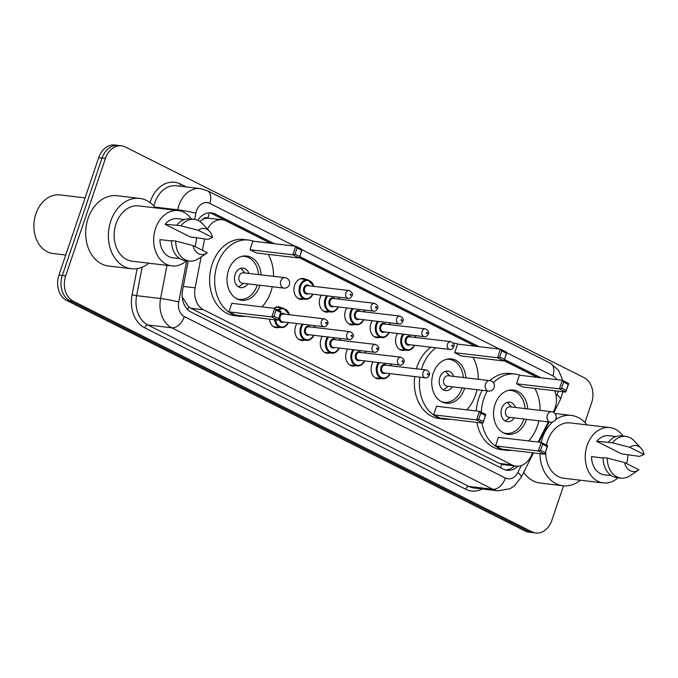 <?xml version="1.0" encoding="UTF-8"?>
<svg xmlns="http://www.w3.org/2000/svg" width="678" height="678" viewBox="0 0 678 678"><rect width="100%" height="100%" fill="white"/><g stroke="black" fill="none" stroke-linecap="round" stroke-linejoin="round"><path stroke-width="1.02" d="M380.756 378.477A10.492 8.009 -83.3 0 1 377.909 378.799A10.492 8.009 -83.3 0 1 371.798 364.696A10.492 8.009 -83.3 0 1 373.171 361.866M355.348 365.705A10.492 8.009 -83.3 0 1 352.501 366.027A10.492 8.009 -83.3 0 1 346.39 351.916A10.492 8.009 -83.3 0 1 347.763 349.094M329.94 352.924A10.492 8.009 -83.3 0 1 327.093 353.246A10.492 8.009 -83.3 0 1 320.982 339.144A10.492 8.009 -83.3 0 1 322.355 336.313M304.532 340.144A10.492 8.009 -83.3 0 1 301.685 340.475A10.492 8.009 -83.3 0 1 295.574 326.364A10.492 8.009 -83.3 0 1 296.947 323.533M279.116 327.372A10.492 8.009 -83.3 0 1 276.277 327.694A10.492 8.009 -83.3 0 1 269.505 319.143M303.583 299.015A10.492 8.009 -83.3 0 1 300.735 299.337A10.492 8.009 -83.3 0 1 294.633 285.235A10.492 8.009 -83.3 0 1 303.202 278.505A10.492 8.009 -83.3 0 1 305.897 279.48M328.991 311.795A10.492 8.009 -83.3 0 1 326.143 312.117A10.492 8.009 -83.3 0 1 320.041 298.006A10.492 8.009 -83.3 0 1 321.414 295.184M405.215 350.119A10.492 8.009 -83.3 0 1 402.376 350.45A10.492 8.009 -83.3 0 1 396.266 336.339A10.492 8.009 -83.3 0 1 397.639 333.508M379.807 337.347A10.492 8.009 -83.3 0 1 376.968 337.669A10.492 8.009 -83.3 0 1 370.858 323.559A10.492 8.009 -83.3 0 1 372.23 320.736M354.399 324.567A10.492 8.009 -83.3 0 1 351.551 324.889A10.492 8.009 -83.3 0 1 345.449 310.787A10.492 8.009 -83.3 0 1 346.822 307.956M553.197 412.182L553.833 410.927A19.67 15.026 96.7 0 0 555.121 407.842A19.67 15.026 96.7 0 0 554.74 390.757M202.391 219.647A19.67 15.026 -83.3 0 1 208.121 218.163L207.883 218.045A6.56 5.009 96.7 0 0 202.391 219.647L199.739 221.375M182.28 297.676A19.67 1.22 10.9 0 1 182.653 297.761L188.755 306.914L190.933 308.312L499.483 463.464L503.407 464.65L516.017 466.142A19.67 15.026 96.7 0 0 530.798 456.608L532.722 452.794M270.514 243.258L226.088 220.909A19.67 15.026 96.7 0 0 222.181 219.731L208.121 218.163M538.137 442.056L548.299 421.911M201.129 256.937L195.154 287.828A19.67 15.026 96.7 0 0 203.57 309.804L512.119 464.955A19.67 15.026 96.7 0 0 516.017 466.142M204.595 238.978L202.408 250.284M222.181 219.731A19.67 15.026 96.7 0 0 207.493 229.088M537.078 377.299L504.076 360.704M475.253 346.204L299.337 257.75M273.844 308.287A10.492 8.009 -83.3 0 1 278.734 306.863A10.492 8.009 -83.3 0 1 281.429 307.837M563.528 485.804L551.833 520.348A19.67 15.026 -83.3 0 1 535.764 532.967A19.67 15.026 -83.3 0 1 531.866 531.781L73.224 301.159A19.67 15.026 -83.3 0 1 65.673 275.887L105.429 158.44A19.67 15.026 -83.3 0 1 121.498 145.829A19.67 15.026 -83.3 0 1 125.396 147.007L584.038 377.638A19.67 15.026 -83.3 0 1 591.589 402.91L584.945 422.538M121.498 145.829L114.777 145.033A19.67 15.026 -83.3 0 0 98.708 157.652L58.952 275.09A19.67 15.026 -83.3 0 0 66.503 300.362L525.136 530.993A19.67 15.026 -83.3 0 0 529.043 532.171L532.4 532.569A19.67 15.026 -83.3 0 1 528.501 531.383L69.859 300.761A19.67 15.026 -83.3 0 1 62.317 275.488L102.064 158.042A19.67 15.026 -83.3 0 1 118.133 145.431A19.67 15.026 -83.3 0 0 102.064 158.042L62.317 275.488A19.67 15.026 -83.3 0 0 69.859 300.761L528.501 531.383A19.67 15.026 -83.3 0 0 532.4 532.569L535.764 532.967M540.858 377.739L504.491 359.459M479.032 346.653L299.761 256.504M274.293 243.699L215.299 214.036A19.67 15.026 96.7 0 0 211.4 212.858A19.67 15.026 96.7 0 0 197.798 220.333M188.238 260.92L182.602 290.082A19.67 15.026 96.7 0 0 191.018 312.058L503.279 469.083A19.67 15.026 96.7 0 0 507.178 470.261A19.67 15.026 96.7 0 0 517.992 466.201M209.705 212.782A19.67 15.026 -83.3 0 1 211.943 213.638L270.937 243.309M299.379 257.615L475.668 346.255M504.118 360.56L537.493 377.349M514.466 465.955A19.67 15.026 -83.3 0 1 505.517 469.939M541.129 442.412A35.4 27.044 -83.3 0 1 542.349 438.132A35.4 27.044 -83.3 0 1 552.706 421.911M555.443 419.733A35.4 27.044 -83.3 0 1 571.266 415.436A35.4 27.044 -83.3 0 1 586.953 424.877M618.065 477.736A27.866 21.281 -83.3 0 1 603.344 482.931A27.866 21.281 -83.3 0 1 587.123 445.454A27.866 21.281 -83.3 0 1 609.886 427.589A27.866 21.281 -83.3 0 1 622.989 436.064M627.981 454.641A27.866 21.281 -83.3 0 1 626.574 463.574M546.468 445.048A27.866 21.281 -83.3 0 1 547.621 440.785A27.866 21.281 -83.3 0 1 570.384 422.919L609.886 427.589M603.123 457.989L591.521 456.616A19.67 15.026 -83.3 0 0 604.31 474.795L611.378 475.625M638.922 469.786A13.111 10.017 -83.3 0 1 638.498 470.083A13.111 10.017 -83.3 0 1 624.599 462.582L638.922 469.786M638.498 470.083L630.057 475.727A20.976 16.026 -83.3 0 1 620.963 478.083A20.976 16.026 -83.3 0 1 607.327 458.099L603.123 457.599A20.976 16.026 -83.3 0 0 616.76 477.583L620.963 478.083M624.599 462.582L607.327 458.099M644.1 454.489L629.777 447.294A13.111 10.017 -83.3 0 1 641.074 448.268A13.111 10.017 -83.3 0 1 644.1 454.489L639.524 456.396L621.709 453.904L596.699 441.319A19.67 15.026 -83.3 0 1 608.92 435.725L615.997 436.564M596.699 441.319L608.302 442.31A20.976 16.026 -83.3 0 1 621.684 435.912L625.887 436.412A20.976 16.026 -83.3 0 1 634.176 440.819L641.074 448.268M603.344 482.931L563.842 478.261A27.866 21.281 -83.3 0 1 545.739 451.336M580.41 480.219A35.4 27.044 -83.3 0 1 562.96 485.745A35.4 27.044 -83.3 0 1 539.951 453.65M562.96 485.745L540.264 483.067A35.4 27.044 -83.3 0 1 523.679 472.38M608.302 442.31L612.505 442.802A20.976 16.026 -83.3 0 1 625.887 436.412M612.505 442.802L629.777 447.294M481.278 412.266A38.349 29.29 -83.3 0 1 483.829 398.689A38.349 29.29 -83.3 0 1 487.279 390.918M493.372 382.714A38.349 29.29 -83.3 0 1 515.161 374.095A38.349 29.29 -83.3 0 1 520.263 375.307M534.832 388.409A38.349 29.29 -83.3 0 1 540.095 410.376M538.857 420.792A38.349 29.29 -83.3 0 1 537.493 425.674A38.349 29.29 -83.3 0 1 528.628 440.929M476.27 410.961A38.349 29.29 -83.3 0 1 478.787 398.088A38.349 29.29 -83.3 0 1 482.236 390.316M489.847 380.655A38.349 29.29 -83.3 0 1 510.119 373.493L515.161 374.095M526.475 419.326A22.289 17.026 -83.3 0 1 526.255 420.021A22.289 17.026 -83.3 0 1 508.042 434.318A22.289 17.026 -83.3 0 1 495.067 404.334A22.289 17.026 -83.3 0 1 513.271 390.045A22.289 17.026 -83.3 0 1 527.704 408.91M516.517 383.773L522.941 387.002L565.799 392.07L559.384 388.841L516.517 383.773L519.416 375.205L562.282 380.273L568.698 383.502L565.799 392.07L568.206 384.367L563.621 382.061L561.553 388.18L566.138 390.486M511.398 450.268A38.349 29.29 -83.3 0 1 506.161 450.268A38.349 29.29 -83.3 0 1 481.956 423.013M495.482 445.921L501.898 449.15L544.765 454.218L538.349 450.989L495.482 445.921L498.381 437.361L541.247 442.42L547.663 445.649L544.765 454.218L547.171 446.514L542.586 444.209L540.519 450.328L545.104 452.633M506.161 450.268L501.118 449.675A38.349 29.29 -83.3 0 1 476.914 422.411M561.553 388.18L559.384 388.841L562.282 380.273L563.621 382.061M540.519 450.328L538.349 450.989L541.247 442.42L542.586 444.209M547.663 445.649L547.171 446.514M568.698 383.502L568.206 384.367M508.161 390.443A21.637 16.526 -83.3 0 1 511.093 390.443A21.637 16.526 -83.3 0 1 525.094 408.605M523.865 419.021A21.637 16.526 -83.3 0 1 523.696 419.538A21.637 16.526 -83.3 0 1 506.017 433.42A21.637 16.526 -83.3 0 1 503.169 432.742M515.483 407.47A9.831 7.509 96.7 0 0 509.712 402.164A9.831 7.509 96.7 0 0 501.678 408.47A9.831 7.509 96.7 0 0 507.407 421.699A9.831 7.509 96.7 0 0 514.255 417.885M551.621 411.741L510.017 406.825A5.246 4.009 96.7 0 0 505.729 410.182A5.246 4.009 96.7 0 0 508.78 417.241L550.383 422.157A5.246 5.246 0 0 0 553.358 412.258A5.246 5.246 0 0 0 551.621 411.741A5.246 4.009 96.7 0 0 547.332 415.106A5.246 4.009 96.7 0 0 549.35 421.843A5.246 4.009 96.7 0 0 550.383 422.157M511.314 406.978L508.856 403.986A9.831 7.509 96.7 0 0 507.119 402.444M504.949 420.826A9.831 7.509 96.7 0 0 507 419.733L510.085 417.394M65.741 255.03L53.07 253.53A29.501 22.535 -83.3 0 1 35.892 213.85A29.501 22.535 -83.3 0 1 59.995 194.933L85.081 197.9M148.829 263.2A35.4 27.044 -83.3 0 1 131.379 268.725A35.4 27.044 -83.3 0 1 110.768 221.113A35.4 27.044 -83.3 0 1 139.693 198.408A35.4 27.044 -83.3 0 1 155.372 207.858M131.379 268.725L108.683 266.047A35.4 27.044 -83.3 0 1 88.072 218.435A35.4 27.044 -83.3 0 1 116.997 195.73L139.693 198.408M186.484 260.716A27.866 21.281 -83.3 0 1 171.763 265.912A27.866 21.281 -83.3 0 1 155.542 228.435A27.866 21.281 -83.3 0 1 178.306 210.57A27.866 21.281 -83.3 0 1 191.408 219.045M196.408 237.622A27.866 21.281 -83.3 0 1 194.993 246.555M171.763 265.912L132.261 261.242A27.866 21.281 -83.3 0 1 116.04 223.765A27.866 21.281 -83.3 0 1 138.804 205.9L178.306 210.57M171.542 240.961L159.94 239.597A19.67 15.026 -83.3 0 0 172.729 257.767L179.797 258.606M207.349 252.758A13.111 10.017 -83.3 0 1 206.917 253.064A13.111 10.017 -83.3 0 1 193.027 245.563L207.349 252.758M206.917 253.064L198.476 258.708A20.976 16.026 -83.3 0 1 189.382 261.055A20.976 16.026 -83.3 0 1 175.746 241.08L171.542 240.58A20.976 16.026 -83.3 0 0 185.179 260.564L189.382 261.055M193.027 245.563L175.746 241.08M212.519 237.47L198.205 230.266A13.111 10.017 -83.3 0 1 209.494 231.249A13.111 10.017 -83.3 0 1 212.519 237.47L207.943 239.368L190.137 236.885L165.118 224.299A19.67 15.026 -83.3 0 1 177.348 218.706L184.416 219.545M165.118 224.299L176.721 225.291A20.976 16.026 -83.3 0 1 190.103 218.892L194.306 219.392A20.976 16.026 -83.3 0 1 202.603 223.799L209.494 231.249M176.721 225.291L180.924 225.782A20.976 16.026 -83.3 0 1 194.306 219.392M180.924 225.782L198.205 230.266M421.428 369.425A38.349 29.29 -83.3 0 1 422.004 367.595A38.349 29.29 -83.3 0 1 435.979 347.814M453.336 343L453.15 342.983A38.349 29.29 -83.3 0 1 453.336 343A38.349 29.29 -83.3 0 1 458.438 344.221M473.007 357.323A38.349 29.29 -83.3 0 1 478.27 379.29M477.041 389.706A38.349 29.29 -83.3 0 1 475.668 394.579A38.349 29.29 -83.3 0 1 466.803 409.843M416.385 368.824A38.349 29.29 -83.3 0 1 416.962 367.001A38.349 29.29 -83.3 0 1 430.937 347.221M464.65 388.24A22.289 17.026 -83.3 0 1 464.43 388.935A22.289 17.026 -83.3 0 1 446.217 403.224A22.289 17.026 -83.3 0 1 433.242 373.247A22.289 17.026 -83.3 0 1 451.455 358.95A22.289 17.026 -83.3 0 1 465.879 377.824M454.692 352.687L461.116 355.916L503.974 360.976L497.559 357.747L454.692 352.687L457.591 344.119L500.457 349.187L506.873 352.416L503.974 360.976L506.39 353.28L501.796 350.967L499.728 357.086L504.313 359.391M449.573 419.182A38.349 29.29 -83.3 0 1 444.336 419.182A38.349 29.29 -83.3 0 1 419.809 377.154M433.657 414.834L440.081 418.063L482.939 423.123L476.524 419.894L433.657 414.834L436.556 406.266L479.422 411.334L485.838 414.563L482.939 423.123L485.346 415.428L480.761 413.122L478.693 419.233L483.278 421.538M444.336 419.182L439.293 418.58A38.349 29.29 -83.3 0 1 414.758 376.553M499.728 357.086L497.559 357.747L500.457 349.187L501.796 350.967M478.693 419.233L476.524 419.894L479.422 411.334L480.761 413.122M485.838 414.563L485.346 415.428M506.873 352.416L506.39 353.28M446.344 359.348A21.637 16.526 -83.3 0 1 449.277 359.357A21.637 16.526 -83.3 0 1 463.269 377.519M462.04 387.935A21.637 16.526 -83.3 0 1 461.871 388.452A21.637 16.526 -83.3 0 1 444.192 402.325A21.637 16.526 -83.3 0 1 441.344 401.647M453.658 376.383A9.831 7.509 96.7 0 0 447.887 371.078A9.831 7.509 96.7 0 0 439.853 377.383A9.831 7.509 96.7 0 0 445.582 390.604A9.831 7.509 96.7 0 0 452.429 386.799M489.796 380.646L448.192 375.731A5.246 4.009 96.7 0 0 443.904 379.095A5.246 4.009 96.7 0 0 446.955 386.146L488.558 391.07A5.246 5.246 0 0 0 491.533 381.172A5.246 5.246 0 0 0 489.796 380.646A5.246 4.009 96.7 0 0 485.507 384.011A5.246 4.009 96.7 0 0 487.524 390.748A5.246 4.009 96.7 0 0 488.558 391.07M449.489 375.883L447.031 372.892A9.831 7.509 96.7 0 0 445.302 371.349M443.124 389.731A9.831 7.509 96.7 0 0 445.175 388.638L448.26 386.307M244.843 316.228A38.349 29.29 -83.3 0 1 239.597 316.228A38.349 29.29 -83.3 0 1 217.265 264.649A38.349 29.29 -83.3 0 1 248.597 240.054A38.349 29.29 -83.3 0 1 253.699 241.266M268.276 254.369A38.349 29.29 -83.3 0 1 273.531 276.336M272.302 286.752A38.349 29.29 -83.3 0 1 270.929 291.633A38.349 29.29 -83.3 0 1 262.064 306.888M239.597 316.228L234.554 315.626A38.349 29.29 -83.3 0 1 212.222 264.047A38.349 29.29 -83.3 0 1 243.555 239.453L248.597 240.054M259.92 285.285A22.289 17.026 -83.3 0 1 259.691 285.98A22.289 17.026 -83.3 0 1 241.478 300.278A22.289 17.026 -83.3 0 1 228.503 270.293A22.289 17.026 -83.3 0 1 246.716 256.004A22.289 17.026 -83.3 0 1 261.149 274.87M249.953 249.733L256.377 252.962L299.244 258.03L292.82 254.801L249.953 249.733L252.852 241.165L295.718 246.233L302.142 249.462L299.244 258.03L301.651 250.326L297.066 248.021L294.989 254.131L299.583 256.445M228.918 311.88L235.342 315.109L278.209 320.177L271.785 316.948L228.918 311.88L231.817 303.312L274.683 308.38L281.107 311.609L278.209 320.177L280.616 312.473L276.031 310.168L273.954 316.287L278.548 318.592M294.989 254.131L292.82 254.801L295.718 246.233L297.066 248.021M273.954 316.287L271.785 316.948L274.683 308.38L276.031 310.168M281.107 311.609L280.616 312.473M302.142 249.462L301.651 250.326M241.605 256.403A21.637 16.526 -83.3 0 1 244.538 256.403A21.637 16.526 -83.3 0 1 258.53 274.565M257.301 284.98A21.637 16.526 -83.3 0 1 257.132 285.497A21.637 16.526 -83.3 0 1 239.461 299.379A21.637 16.526 -83.3 0 1 236.605 298.701M248.919 273.429A9.831 7.509 96.7 0 0 243.148 268.124A9.831 7.509 96.7 0 0 235.122 274.429A9.831 7.509 96.7 0 0 240.843 287.658A9.831 7.509 96.7 0 0 247.69 283.845M285.057 277.7L243.453 272.785A5.246 4.009 96.7 0 0 239.165 276.141A5.246 4.009 96.7 0 0 242.224 283.201L283.828 288.116A5.246 5.246 0 0 0 286.794 278.217A5.246 5.246 0 0 0 285.057 277.7A5.246 4.009 96.7 0 0 280.777 281.065A5.246 4.009 96.7 0 0 282.785 287.803A5.246 4.009 96.7 0 0 283.828 288.116M244.758 272.937L242.3 269.946A9.831 7.509 96.7 0 0 240.563 268.403M238.393 286.786A9.831 7.509 96.7 0 0 240.436 285.692L243.529 283.353M500.398 467.634A19.67 12.229 -63.3 0 0 501.847 464.354M513.178 465.803A19.67 5.466 26.8 0 1 513.509 466.795M187.611 309.583A19.67 12.229 -63.3 0 0 188.755 306.914M207.883 218.045A19.67 12.229 -63.3 0 0 209.121 212.816M499.483 463.464L512.119 464.955M190.933 308.312L203.57 309.804M183.306 286.43L195.154 287.828M556.231 396.342L557.011 394.799A13.111 10.017 96.7 0 0 557.875 392.74A13.111 10.017 96.7 0 0 558.316 391.181M556.74 379.621A13.111 10.017 96.7 0 0 552.841 375.9L506.771 352.73M562.918 380.595L558.545 370.307L550.324 363.188A13.111 8.153 116.7 0 1 552.841 375.9M294.761 246.122L209.782 203.383A13.111 10.017 96.7 0 0 196.467 211.011A13.111 10.017 96.7 0 0 195.883 213.206L194.679 219.443M177.594 210.485L177.729 209.79A26.222 20.026 -83.3 0 1 178.89 205.4A26.222 20.026 -83.3 0 1 200.315 188.586L176.356 185.755A26.222 20.026 96.7 0 0 154.931 202.569A26.222 20.026 96.7 0 0 153.948 206.137M154.754 207.078L177.729 209.79A13.111 0.814 10.9 0 1 195.883 213.206M150.084 202.612A29.501 22.535 -83.3 0 1 180.492 184.018L186.272 186.925M482.261 488.974A29.501 22.535 -83.3 0 1 465.769 489.245L144.702 327.796A29.501 22.535 -83.3 0 1 132.074 294.828L137.151 268.607M531.866 531.781L525.136 530.993M105.429 158.44L98.708 157.652M65.673 275.887L58.952 275.09M73.224 301.159L66.503 300.362M498.059 490.838A26.222 20.026 -83.3 0 1 492.855 489.262L468.905 486.431A26.222 20.026 96.7 0 0 474.108 488.007L498.059 490.838L509.992 488.736L514.297 485.973L521.162 477.363L533.501 452.887M186.696 260.742L178.729 301.922A13.111 10.017 96.7 0 0 184.34 316.575L505.407 478.024A13.111 8.153 116.7 0 1 492.855 489.262L171.797 327.813A26.222 20.026 -83.3 0 1 160.567 298.515L136.617 295.676A26.222 20.026 96.7 0 0 147.838 324.982L468.905 486.431A3.28 2.042 -63.3 0 0 465.769 489.245M178.729 301.922A13.111 0.814 10.9 0 0 160.567 298.515L166.983 265.344M142.126 267.208L136.617 295.676L132.074 294.828M184.34 316.575A13.111 8.153 116.7 0 1 171.797 327.813L147.838 324.982A3.28 2.042 -63.3 0 0 144.702 327.796M505.407 478.024A13.111 10.017 96.7 0 0 517.856 472.456L521.348 465.54M499.5 349.077L302.032 249.775M180.492 184.018A3.28 2.042 -63.3 0 0 180.373 186.23M517.856 472.456A13.111 3.644 26.8 0 1 521.162 477.363M550.324 363.188L207.265 190.679A13.111 8.153 116.7 0 1 209.782 203.383M557.011 394.799A13.111 3.644 26.8 0 1 560.316 399.706L553.85 412.538M211.943 213.638L215.299 214.036M414.605 345.288A9.831 7.509 -83.3 0 1 407.071 350.34A9.831 7.509 -83.3 0 1 401.351 337.119A9.831 7.509 -83.3 0 1 402.868 334.127M403.91 334.254A9.178 7.009 96.7 0 0 402.224 337.398A9.178 7.009 96.7 0 0 405.207 348.882A9.178 7.009 96.7 0 0 414.478 345.272M409.978 344.746A4.593 3.509 -83.3 0 1 406.114 344A4.593 3.509 -83.3 0 1 405.436 339.008A4.593 3.509 -83.3 0 1 410.902 336.932M409.529 336.771A3.932 3.009 96.7 0 0 406.317 339.288A3.932 3.009 96.7 0 0 408.605 344.585L449.785 349.45A3.932 3.009 -83.3 0 1 447.497 344.161A3.932 3.009 -83.3 0 1 450.709 341.636L409.529 336.771M451.895 345.56A0.653 0.5 96.7 0 0 452.811 346.017A0.653 0.5 96.7 0 0 451.895 345.56M415.402 337.458A9.178 7.009 96.7 0 0 414.741 335.534M389.189 332.517A9.831 7.509 -83.3 0 1 381.663 337.568A9.831 7.509 -83.3 0 1 375.934 324.338A9.831 7.509 -83.3 0 1 377.46 321.355M378.502 321.474A9.178 7.009 96.7 0 0 376.815 324.618A9.178 7.009 96.7 0 0 379.799 336.102A9.178 7.009 96.7 0 0 389.07 332.5M384.57 331.966A4.593 3.509 -83.3 0 1 380.705 331.228A4.593 3.509 -83.3 0 1 380.027 326.237A4.593 3.509 -83.3 0 1 385.494 324.152M384.121 323.991A3.932 3.009 96.7 0 0 380.909 326.516A3.932 3.009 96.7 0 0 383.197 331.805L424.377 336.669A3.932 3.009 -83.3 0 1 422.089 331.381A3.932 3.009 -83.3 0 1 425.301 328.855L384.121 323.991M426.487 332.779A0.653 0.5 96.7 0 0 427.403 333.245A0.653 0.5 96.7 0 0 426.487 332.779M389.994 324.686A9.178 7.009 96.7 0 0 389.325 322.753M363.781 319.736A9.831 7.509 -83.3 0 1 356.255 324.787A9.831 7.509 -83.3 0 1 350.526 311.558A9.831 7.509 -83.3 0 1 352.051 308.575M353.094 308.702A9.178 7.009 96.7 0 0 351.407 311.846A9.178 7.009 96.7 0 0 354.391 323.321A9.178 7.009 96.7 0 0 363.662 319.719M359.162 319.185A4.593 3.509 -83.3 0 1 355.297 318.448A4.593 3.509 -83.3 0 1 354.619 313.456A4.593 3.509 -83.3 0 1 360.086 311.38M358.713 311.21A3.932 3.009 96.7 0 0 355.501 313.736A3.932 3.009 96.7 0 0 357.789 319.024L398.969 323.898A3.932 3.009 -83.3 0 1 396.681 318.601A3.932 3.009 -83.3 0 1 399.893 316.084L358.713 311.21M401.079 320.008A0.653 0.5 96.7 0 0 401.995 320.465A0.653 0.5 96.7 0 0 401.079 320.008M364.578 311.905A9.178 7.009 96.7 0 0 363.916 309.982M338.373 306.956A9.831 7.509 -83.3 0 1 330.847 312.007A9.831 7.509 -83.3 0 1 325.118 298.786A9.831 7.509 -83.3 0 1 326.643 295.794M327.686 295.922A9.178 7.009 96.7 0 0 325.999 299.066A9.178 7.009 96.7 0 0 328.983 310.549A9.178 7.009 96.7 0 0 338.246 306.948M333.754 306.414A4.593 3.509 -83.3 0 1 329.889 305.676A4.593 3.509 -83.3 0 1 329.211 300.676A4.593 3.509 -83.3 0 1 334.678 298.6M333.305 298.439A3.932 3.009 96.7 0 0 330.093 300.964A3.932 3.009 96.7 0 0 332.381 306.253L373.561 311.117A3.932 3.009 -83.3 0 1 371.273 305.829A3.932 3.009 -83.3 0 1 374.485 303.303L333.305 298.439M375.671 307.227A0.653 0.5 96.7 0 0 376.587 307.693A0.653 0.5 96.7 0 0 375.671 307.227M339.17 299.134A9.178 7.009 96.7 0 0 338.508 297.201M312.965 294.184A9.831 7.509 -83.3 0 1 305.439 299.235A9.831 7.509 -83.3 0 1 299.71 286.006A9.831 7.509 -83.3 0 1 307.744 279.7L300.354 278.827M313.761 286.353A9.178 7.009 96.7 0 0 307.49 280.361A9.178 7.009 96.7 0 0 300.591 286.286A9.178 7.009 96.7 0 0 303.575 297.769A9.178 7.009 96.7 0 0 312.838 294.167M308.346 293.633A4.593 3.509 -83.3 0 1 304.473 292.896A4.593 3.509 -83.3 0 1 303.803 287.904A4.593 3.509 -83.3 0 1 309.27 285.819M307.897 285.658A3.932 3.009 96.7 0 0 304.685 288.184A3.932 3.009 96.7 0 0 306.973 293.472L348.153 298.337A3.932 3.009 -83.3 0 1 345.865 293.049A3.932 3.009 -83.3 0 1 349.077 290.531L307.897 285.658M350.255 294.455A0.653 0.5 96.7 0 0 351.179 294.913A0.653 0.5 96.7 0 0 350.255 294.455M390.138 373.646A9.831 7.509 -83.3 0 1 382.604 378.697A9.831 7.509 -83.3 0 1 376.883 365.467A9.831 7.509 -83.3 0 1 378.4 362.484M390.935 365.815A9.178 7.009 96.7 0 0 390.274 363.891M379.451 362.611A9.178 7.009 96.7 0 0 377.765 365.756A9.178 7.009 96.7 0 0 380.739 377.231A9.178 7.009 96.7 0 0 390.011 373.629M385.511 373.095A4.593 3.509 -83.3 0 1 381.646 372.358A4.593 3.509 -83.3 0 1 380.968 367.366A4.593 3.509 -83.3 0 1 386.435 365.289M426.25 369.993L385.062 365.12A3.932 3.009 96.7 0 0 381.85 367.646A3.932 3.009 96.7 0 0 384.138 372.934L425.326 377.807A3.932 3.009 -83.3 0 1 423.038 372.51A3.932 3.009 -83.3 0 1 426.25 369.993C429.132 371.442 430.166 373.171 429.352 375.18C427.971 377.366 426.623 378.239 425.326 377.807M428.343 374.375A0.653 0.5 96.7 0 0 427.428 373.917A0.653 0.5 96.7 0 0 428.343 374.375M364.73 360.865A9.831 7.509 -83.3 0 1 357.196 365.917A9.831 7.509 -83.3 0 1 351.475 352.696A9.831 7.509 -83.3 0 1 352.992 349.704M365.527 353.043A9.178 7.009 96.7 0 0 364.866 351.111M354.035 349.831A9.178 7.009 96.7 0 0 352.357 352.975A9.178 7.009 96.7 0 0 355.331 364.459A9.178 7.009 96.7 0 0 364.603 360.857M360.103 360.323A4.593 3.509 -83.3 0 1 356.238 359.586A4.593 3.509 -83.3 0 1 355.56 354.586A4.593 3.509 -83.3 0 1 361.027 352.509M400.842 357.213L359.654 352.348A3.932 3.009 96.7 0 0 356.442 354.865A3.932 3.009 96.7 0 0 358.73 360.162L399.918 365.027A3.932 3.009 -83.3 0 1 397.622 359.738A3.932 3.009 -83.3 0 1 400.842 357.213C403.715 358.662 404.749 360.391 403.944 362.399C402.562 364.586 401.215 365.459 399.918 365.027M402.935 361.603A0.653 0.5 96.7 0 0 402.02 361.137A0.653 0.5 96.7 0 0 402.935 361.603M339.322 348.094A9.831 7.509 -83.3 0 1 331.788 353.145A9.831 7.509 -83.3 0 1 326.067 339.915A9.831 7.509 -83.3 0 1 327.584 336.932M340.119 340.263A9.178 7.009 96.7 0 0 339.458 338.33M328.627 337.051A9.178 7.009 96.7 0 0 326.94 340.195A9.178 7.009 96.7 0 0 329.923 351.679A9.178 7.009 96.7 0 0 339.195 348.077M334.695 347.543A4.593 3.509 -83.3 0 1 330.83 346.805A4.593 3.509 -83.3 0 1 330.152 341.814A4.593 3.509 -83.3 0 1 335.618 339.729M375.434 344.441L334.246 339.568A3.932 3.009 96.7 0 0 331.034 342.093A3.932 3.009 96.7 0 0 333.322 347.382L374.51 352.246A3.932 3.009 -83.3 0 1 372.214 346.958A3.932 3.009 -83.3 0 1 375.434 344.441C378.307 345.89 379.341 347.619 378.536 349.628C377.154 351.806 375.807 352.687 374.51 352.246M377.527 348.823A0.653 0.5 96.7 0 0 376.612 348.365A0.653 0.5 96.7 0 0 377.527 348.823M313.914 335.313A9.831 7.509 -83.3 0 1 306.38 340.364A9.831 7.509 -83.3 0 1 300.659 327.143A9.831 7.509 -83.3 0 1 302.176 324.152M314.711 327.491A9.178 7.009 96.7 0 0 314.05 325.559M303.219 324.279A9.178 7.009 96.7 0 0 301.532 327.423A9.178 7.009 96.7 0 0 304.515 338.907A9.178 7.009 96.7 0 0 313.787 335.296M309.287 334.771A4.593 3.509 -83.3 0 1 305.422 334.025A4.593 3.509 -83.3 0 1 304.744 329.033A4.593 3.509 -83.3 0 1 310.21 326.957M350.026 331.661L308.837 326.796A3.932 3.009 96.7 0 0 305.625 329.313A3.932 3.009 96.7 0 0 307.914 334.61L349.102 339.475A3.932 3.009 -83.3 0 1 346.805 334.186A3.932 3.009 -83.3 0 1 350.026 331.661C352.899 333.11 353.933 334.839 353.128 336.847C351.746 339.034 350.399 339.907 349.102 339.475M352.119 336.042A0.653 0.5 96.7 0 0 351.204 335.585A0.653 0.5 96.7 0 0 352.119 336.042M277.946 310.024A9.831 7.509 -83.3 0 1 283.285 308.058L289.574 314.745M289.303 314.711A9.178 7.009 96.7 0 0 278.794 310.448M283.879 321.991A4.593 3.509 -83.3 0 1 279.039 317.702M324.609 318.88L283.429 314.016A3.932 3.009 96.7 0 0 280.217 316.541A3.932 3.009 96.7 0 0 282.506 321.83L323.694 326.694A3.932 3.009 -83.3 0 1 321.397 321.406A3.932 3.009 -83.3 0 1 324.609 318.88C327.491 320.33 328.525 322.058 327.711 324.076C326.338 326.254 324.991 327.127 323.694 326.694M326.711 323.27A0.653 0.5 96.7 0 0 325.796 322.804A0.653 0.5 96.7 0 0 326.711 323.27M288.506 322.542A9.831 7.509 -83.3 0 1 280.972 327.593A9.831 7.509 -83.3 0 1 274.649 319.753M279.963 314.982A4.593 3.509 -83.3 0 1 284.802 314.177M275.59 319.863A9.178 7.009 96.7 0 0 281.006 326.915A9.178 7.009 96.7 0 0 288.379 322.525M560.316 399.706L562.977 391.731M207.265 190.679L200.315 188.586M538.917 442.149L549.078 422.004M571.266 415.436L554.96 413.504M511.093 390.443L509.127 390.214M506.017 433.42L504.051 433.183M449.277 359.357L447.302 359.128M444.192 402.325L442.225 402.096M244.538 256.403L242.571 256.174M239.461 299.379L237.486 299.142M399.681 349.467L407.071 350.34L410.232 349.882L414.741 345.305M449.785 349.45C451.09 349.882 452.429 349.009 453.811 346.822C454.811 344.983 453.777 343.254 450.709 341.636M415.665 337.491L415.072 335.568M374.273 336.695L381.663 337.568L384.824 337.102L389.333 332.534M424.377 336.669C425.682 337.102 427.021 336.229 428.403 334.051C429.403 332.203 428.369 330.474 425.301 328.855M390.257 324.72L389.664 322.796M348.865 323.914L356.255 324.787L359.416 324.33L363.925 319.753M398.969 323.898C400.274 324.33 401.613 323.457 402.995 321.27C403.995 319.431 402.961 317.702 399.893 316.084M364.849 311.939L364.256 310.016M323.457 311.134L330.847 312.007L334.008 311.549L338.517 306.973M373.561 311.117C374.866 311.549 376.205 310.677 377.587 308.49C378.587 306.651 377.553 304.922 374.485 303.303M339.441 299.168L338.847 297.244M298.049 298.362L305.439 299.235L308.6 298.778L313.109 294.201M348.153 298.337C349.458 298.778 350.797 297.896 352.179 295.718C353.179 293.879 352.145 292.15 349.077 290.531M314.033 286.387L307.744 279.7M390.604 363.925L391.206 365.849M390.282 373.663L385.765 378.239L382.604 378.697L375.214 377.824M365.196 351.153L365.798 353.069M364.874 360.882L360.357 365.459L357.196 365.917L349.806 365.044M339.788 338.373L340.39 340.297M339.466 348.111L334.949 352.687L331.788 353.145L324.398 352.272M314.38 325.593L314.982 327.516M314.058 335.33L309.541 339.907L306.38 340.364L298.99 339.492M283.285 308.058L275.887 307.185M288.65 322.559L284.133 327.127L280.972 327.593L273.581 326.72"/></g></svg>
